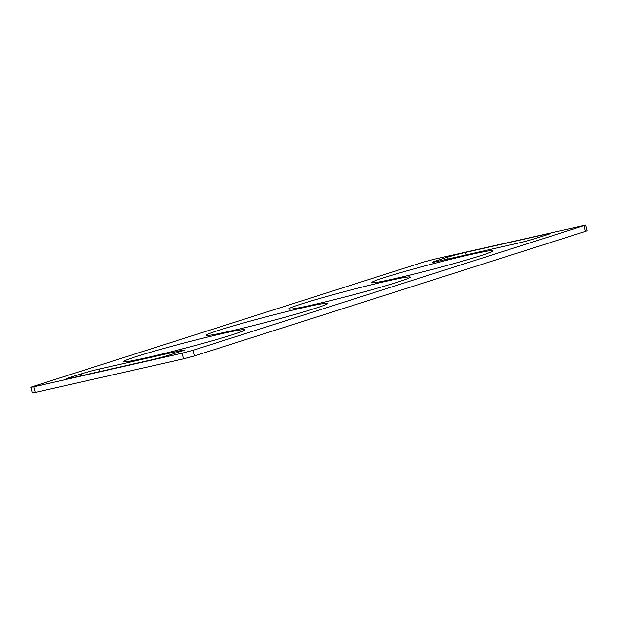 <?xml version="1.0" encoding="UTF-8"?>
<svg xmlns="http://www.w3.org/2000/svg" width="618" height="618" viewBox="0 0 618 618"><rect width="100%" height="100%" fill="white"/><g stroke="black" fill="none" stroke-linecap="round" stroke-linejoin="round"><path stroke-width="0.93" d="M32.561 386.598L423.577 262.063L434.361 259.181L585.625 225.122L192.947 350.313L182.163 353.195L33.805 386.76L30.9 387.254L32.561 386.598M30.9 387.254L32.375 392.878L35.28 392.384L183.639 358.819L194.423 355.937L192.947 350.313M585.625 225.122L587.1 230.746L585.439 231.402L194.423 355.937M146.528 357.698A62.82 2.642 -14.7 0 0 211.024 341.121A62.82 2.642 -14.7 0 0 245.037 329.734A62.82 2.642 -14.7 0 0 222.032 333.65A62.82 2.642 -14.7 0 0 157.536 350.228A62.82 2.642 -14.7 0 0 123.523 361.615A62.82 2.642 -14.7 0 0 146.528 357.698M469.997 254.678A62.82 2.642 -14.7 0 0 405.501 271.256A62.82 2.642 -14.7 0 0 371.488 282.642A62.82 2.642 -14.7 0 0 394.493 278.726A62.82 2.642 -14.7 0 0 458.989 262.148A62.82 2.642 -14.7 0 0 493.002 250.761A62.82 2.642 -14.7 0 0 469.997 254.678M229.185 331.372A62.82 2.642 -14.7 0 0 293.681 314.801A62.82 2.642 -14.7 0 0 327.694 303.415A62.82 2.642 -14.7 0 0 304.689 307.324A62.82 2.642 -14.7 0 0 240.193 323.902A62.82 2.642 -14.7 0 0 206.173 335.288A62.82 2.642 -14.7 0 0 229.185 331.372M311.835 305.053A62.82 2.642 -14.7 0 0 376.331 288.475A62.82 2.642 -14.7 0 0 410.352 277.088A62.82 2.642 -14.7 0 0 387.339 281.005A62.82 2.642 -14.7 0 0 322.843 297.575A62.82 2.642 -14.7 0 0 288.83 308.969A62.82 2.642 -14.7 0 0 311.835 305.053M547.849 234.5A13.225 0.556 -14.7 0 0 550.623 233.419A13.225 0.556 -14.7 0 0 545.779 234.237L465.586 252.383A13.225 0.556 -14.7 0 0 447.61 257.181L434.894 261.229A13.225 0.556 -14.7 0 0 432.129 262.318A13.225 0.556 -14.7 0 0 436.972 261.491L517.166 243.353A13.225 0.556 -14.7 0 0 535.134 238.556L547.849 234.5M181.63 351.148L168.915 355.195A13.225 0.556 -14.7 0 1 150.939 359.993L70.746 378.139A13.225 0.556 -14.7 0 1 65.902 378.958A13.225 0.556 -14.7 0 1 68.675 377.876L81.391 373.82A13.225 0.556 -14.7 0 1 99.359 369.023L179.552 350.885A13.225 0.556 -14.7 0 1 184.396 350.058A13.225 0.556 -14.7 0 1 181.63 351.148M35.28 392.384L33.805 386.76M183.639 358.819L182.163 353.195M585.439 231.402L583.964 225.779M546.003 235.095L545.779 234.237M465.586 252.383L466.235 254.871M448.081 258.981L447.61 257.181M434.894 261.229L435.072 261.908M179.776 351.735L179.552 350.885M99.359 369.023L100.016 371.518M81.862 375.62L81.391 373.82M68.675 377.876L68.853 378.548"/></g></svg>
